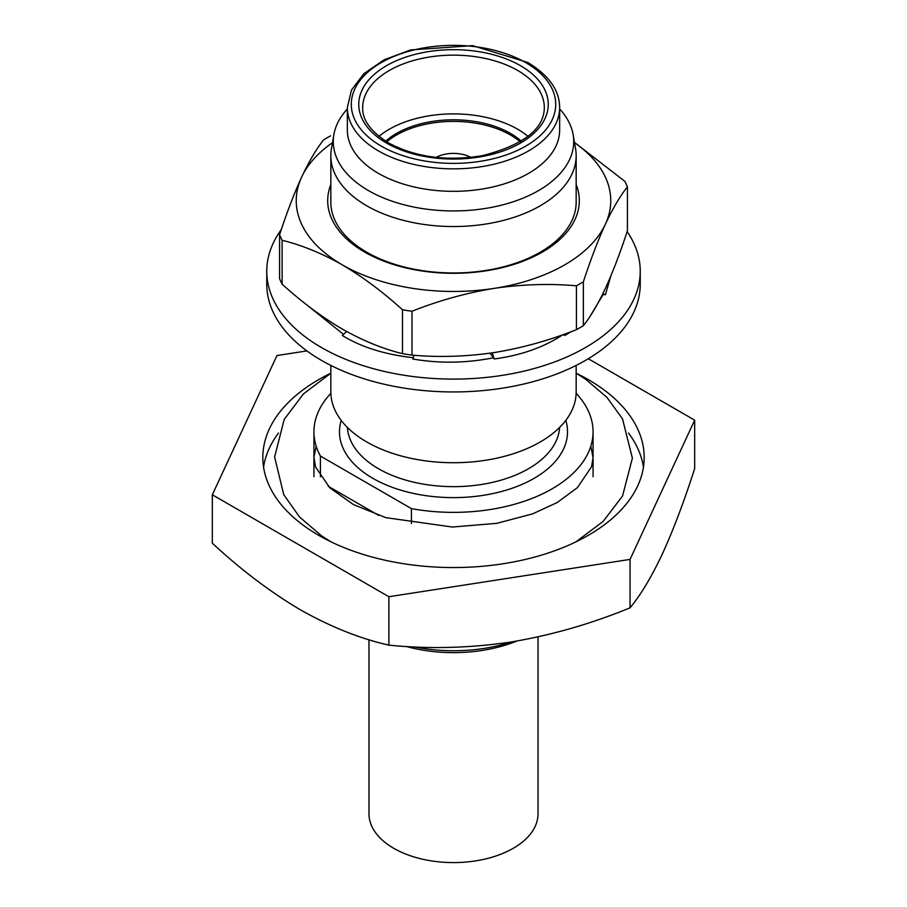 <?xml version="1.0" encoding="UTF-8"?>
<svg xmlns="http://www.w3.org/2000/svg" width="907" height="907" viewBox="0 0 907 907"><rect width="100%" height="100%" fill="white"/><g stroke="black" fill="none" stroke-linecap="round" stroke-linejoin="round"><path stroke-width="1.36" d="M627.145 231.614A186.74 107.82 180 0 1 640.24 271.284A186.74 107.82 180 0 1 524.96 370.895A186.74 107.82 180 0 1 321.452 347.528A186.74 107.82 180 0 1 266.76 271.284A186.74 107.82 180 0 1 281.329 229.539M266.76 271.284L266.76 284.129A186.74 107.82 0 0 0 321.452 360.362A186.74 107.82 0 0 0 524.96 383.74A186.74 107.82 0 0 0 640.24 284.129L640.24 271.284M571.342 331.622L564.698 335.488L563.179 334.604M564.698 335.488L563.576 334.468M589.913 316.554L603.234 294.458L602.452 294.526M610.808 276.057L605.4 294.786L602.826 293.755M603.234 294.458L605.4 294.786M563.111 334.57C544.189 347.177 521.219 355.317 494.202 358.991L493.623 357.743C466.311 363.185 439.373 363.605 412.798 358.991L414.011 355.272M413.377 357.743C385.01 354.58 361.315 347.166 342.302 335.488L346.644 331.52M343.504 334.388L307.303 305.274M493.623 357.743L489.95 353.197M494.202 358.991L492.206 352.868M576.16 155.721L576.16 202.148A122.66 70.814 180 0 1 500.437 267.576A122.66 70.814 180 0 1 366.768 252.225A122.66 70.814 180 0 1 330.84 202.148L330.84 155.721A122.66 70.814 0 0 0 366.768 205.798A122.66 70.814 0 0 0 500.437 221.149A122.66 70.814 0 0 0 576.16 155.721A122.66 70.814 0 0 0 575.56 148.691L573.122 134.633A120.223 69.408 0 0 0 559.653 108.953M347.347 108.953A120.223 69.408 0 0 0 333.878 134.633A120.223 69.408 0 0 0 368.491 190.617A120.223 69.408 0 0 0 504.972 204.256A120.223 69.408 0 0 0 573.122 134.633M347.347 107.57L347.347 130.041A106.153 61.291 0 0 0 378.446 173.384A106.153 61.291 0 0 0 494.122 186.661A106.153 61.291 0 0 0 559.653 130.041L559.653 107.57C559.574 90.394 548.939 75.349 527.749 62.436L472.604 45.645L410.701 49.919L384.194 59.771L363.911 73.637L351.463 90.076L347.347 107.57A106.153 61.291 0 0 0 378.446 150.913A106.153 61.291 0 0 0 494.122 164.19A106.153 61.291 0 0 0 559.653 107.57M528.055 136.379A90.813 52.436 0 0 0 517.716 129.248A90.813 52.436 0 0 0 378.945 136.379M521.31 141.175A80.598 46.529 0 0 0 510.494 133.42A80.598 46.529 0 0 0 385.69 141.175M520.244 141.843A80.598 46.529 0 0 0 510.494 135.018A80.598 46.529 0 0 0 386.756 141.843M470.846 157.399A25.158 14.523 0 0 0 436.154 157.399M330.84 184.529A125.812 72.639 0 0 0 364.546 252.021A125.812 72.639 0 0 0 514.337 264.243A125.812 72.639 0 0 0 576.16 184.529M368.979 639.696L368.979 813.783A84.521 48.797 0 0 0 393.729 848.294A84.521 48.797 0 0 0 485.846 858.872A84.521 48.797 0 0 0 538.021 813.783L538.021 636.895M414.306 646.884A117.944 68.093 0 0 0 511.605 641.918M406.098 646.442A110.076 63.558 0 0 0 516.888 641.045M330.84 365.43L330.84 391.903A122.66 70.814 0 0 0 366.768 441.981A122.66 70.814 0 0 0 500.437 457.332A122.66 70.814 0 0 0 576.16 391.903L576.16 365.43M411.438 523.543L411.438 508.623A139.565 80.576 0 0 0 593.065 431.789A139.565 80.576 0 0 0 576.138 393.321M330.84 373.185A190.674 110.087 0 0 0 262.826 457.468A190.674 110.087 0 0 0 318.674 535.311A190.674 110.087 0 0 0 526.468 559.177A190.674 110.087 0 0 0 644.174 457.468A190.674 110.087 0 0 0 588.326 379.625A190.674 110.087 0 0 0 576.16 373.185M278.472 433.047A190.674 110.087 0 0 0 263.552 467.105M588.303 358.741L694.671 420.156L630.048 559.404L388.876 596.715L212.329 494.78L276.952 355.544L306.883 350.907M643.448 467.105A190.674 110.087 0 0 0 628.528 433.047M320.42 476.765L320.42 456.074A139.565 80.576 0 0 1 313.935 431.789A139.565 80.576 0 0 1 330.862 393.321M411.438 508.623L320.42 456.074M212.329 494.78L212.329 543.214C241.285 570.05 270.705 592.294 300.602 609.946C330.862 626.952 360.294 638.687 388.876 645.149C428.251 649.117 468.454 648.165 509.462 642.258C550.583 635.478 590.774 623.993 630.048 607.837L630.048 559.404M388.876 645.149L388.876 596.715M630.048 607.837C640.603 595.173 651.373 577.215 662.359 553.984C673.379 529.824 684.15 501.356 694.671 468.59L694.671 420.156M378.65 515.369L328.175 486.231M330.579 135.846A178.815 103.239 0 0 0 323.629 139.859C316.418 148.895 309.072 161.321 301.6 177.171C294.106 193.554 286.771 212.76 279.571 234.8L279.571 278.676A178.815 103.239 0 0 0 282.111 284.152L282.111 240.276C301.906 245.151 321.962 253.348 342.302 264.867A157.262 90.791 180 0 1 301.6 177.171A157.262 90.791 180 0 1 332.484 142.682M402.493 309.775C382.935 291.986 362.868 277.009 342.302 264.867A157.262 90.791 0 0 0 494.202 288.369C522.16 284.288 549.563 283.438 576.421 285.807A178.815 103.239 0 0 0 583.371 281.794C590.582 259.731 597.928 240.514 605.4 224.165A157.262 90.791 180 0 1 494.202 288.369C466.323 292.938 438.92 300.557 411.982 311.248A178.815 103.239 0 0 1 402.493 309.775L402.493 353.651C382.935 348.878 362.868 340.681 342.302 329.071C321.962 317.099 301.906 302.133 282.111 284.152M574.516 142.682A157.262 90.791 180 0 1 605.4 224.165C612.894 208.27 620.229 195.833 627.429 186.865A178.815 103.239 0 0 0 624.889 181.377L574.471 142.399M576.421 285.807L576.421 329.683C549.483 340.374 522.081 348.005 494.202 352.562C466.243 356.644 438.841 357.494 411.982 355.125L411.982 311.248M402.493 353.651A178.815 103.239 0 0 0 411.982 355.125M627.429 186.865L627.429 230.729C620.218 252.804 612.871 272.021 605.4 288.369C597.906 304.264 590.57 316.69 583.371 325.67L583.371 281.794M576.421 329.683A178.815 103.239 0 0 0 583.371 325.67M279.571 234.8A178.815 103.239 0 0 0 282.111 240.276M333.878 134.633L331.44 148.691A122.66 70.814 0 0 0 330.84 155.721M381.223 146.095A102.219 59.012 0 0 0 525.777 146.095A102.219 59.012 0 0 0 525.777 62.64A102.219 59.012 0 0 0 381.223 62.64A102.219 59.012 0 0 0 381.223 146.095M386.507 143.045A94.747 54.703 0 0 0 520.493 143.045A94.747 54.703 0 0 0 520.493 65.689A94.747 54.703 0 0 0 386.507 65.689A94.747 54.703 0 0 0 386.507 143.045M544.313 107.57A90.813 52.436 0 0 0 517.716 70.497A90.813 52.436 0 0 0 418.751 59.136A90.813 52.436 0 0 0 362.687 107.57C362.199 119.917 370.793 131.674 388.468 142.852C415.191 157.228 446.505 161.503 482.399 155.675C523.566 144.995 544.2 128.964 544.313 107.57M347.415 427.458A106.153 61.291 0 0 0 378.446 468.704A106.153 61.291 0 0 0 492.444 482.377A106.153 61.291 0 0 0 559.585 427.458M341.202 420.406A114.01 65.826 0 0 0 372.879 478.34A114.01 65.826 0 0 0 506.117 490.188A114.01 65.826 0 0 0 565.798 420.406M575.854 541.91L603.189 521.389L622.542 496.004L632.383 458.171L622.519 418.898L606.964 397.391L585.627 379.239L576.16 373.219M316.18 446.21L313.935 457.298L315.534 466.958L329.853 487.875L353.424 504.553L385.781 517.636L452.366 527.035L496.821 523.328L532.602 513.872L557.193 502.535L577.362 487.683L591.511 466.799L593.065 457.718L590.808 446.21M331.146 541.91L321.69 535.924L299.593 517.069L283.732 494.621L274.617 456.981L284.208 419.419L303.494 393.865L330.84 373.219M593.065 476.731L593.065 431.789M313.935 476.731L313.935 431.789"/></g></svg>
